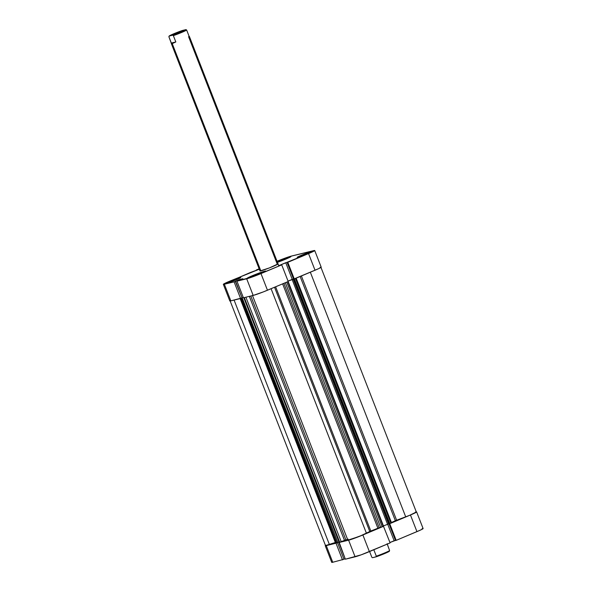 <?xml version="1.0" encoding="UTF-8"?>
<svg xmlns="http://www.w3.org/2000/svg" width="592" height="592" viewBox="0 0 592 592"><rect width="100%" height="100%" fill="white"/><g stroke="black" fill="none" stroke-linecap="round" stroke-linejoin="round"><path stroke-width="0.89" d="M240.204 277.574L227.298 282.806A7.274 0.429 158.7 0 1 232.515 280.305A7.274 0.429 158.7 0 1 240.204 277.574A7.274 0.429 158.7 0 1 240.848 277.507L240.204 277.574M227.935 282.732A7.274 0.429 158.7 0 1 227.291 282.791L234.388 280.49L240.84 277.5A7.274 0.429 158.7 0 1 235.623 279.994A7.274 0.429 158.7 0 1 227.935 282.732M310.119 252.14L301.099 255.418L297.843 257.298A7.274 0.429 158.7 0 1 297.199 257.365A7.274 0.429 158.7 0 1 302.431 254.871A7.274 0.429 158.7 0 1 310.119 252.14A7.274 0.429 158.7 0 1 310.763 252.074L310.119 252.14M276.819 262.574L290.946 256.514L277.078 261.375A10.005 0.592 158.7 0 1 290.073 256.617A10.005 0.592 158.7 0 1 290.961 256.528A10.005 0.592 158.7 0 1 277.456 262.352M264.853 271.158L265.031 271.61L264.853 271.158L257.809 273.541L247.101 278.351A10.005 0.592 158.7 0 1 254.279 274.917A10.005 0.592 158.7 0 1 264.853 271.158A10.005 0.592 158.7 0 1 265.734 271.077L264.853 271.158M247.974 278.255A10.005 0.592 158.7 0 1 247.093 278.344L256.847 275.176L265.727 271.062A10.005 0.592 158.7 0 1 258.549 274.496A10.005 0.592 158.7 0 1 247.974 278.255M277.803 263.877L277.211 263.995L277.374 264.424L277.211 263.995A9.701 0.57 158.7 0 1 278.062 263.914A9.701 0.57 158.7 0 1 271.099 267.229A9.701 0.57 158.7 0 1 260.843 270.877A9.701 0.57 158.7 0 1 259.984 270.958L171.295 43.49M314.715 250.534L321.204 267.17A11.522 0.681 -21.3 0 1 315.033 270.241L308.543 253.605L287.801 262.323L294.291 278.958L315.033 270.241L308.543 253.605A11.522 0.681 158.7 0 0 314.715 250.534A11.522 0.681 158.7 0 0 313.701 250.631L291.353 256.077A11.522 0.681 158.7 0 0 277.071 261.272L290.272 256.373L314.707 250.52L310.356 252.828L278.492 265.771L281.725 264.876L260.983 273.593L267.466 290.235L288.208 281.511L281.725 264.876L252.769 276.812L236.955 281.163L242.853 278.736L239.442 279.565L234.099 281.859L240.581 298.501L230.836 300.869L224.353 284.234L234.099 281.859L223.45 284.167L250.253 272.542L259.303 269.205L229.504 281.267A11.522 0.681 158.7 0 0 223.339 284.338L229.822 300.973A11.522 0.681 -21.3 0 0 230.836 300.869L242.069 297.872L235.305 281.304L239.442 279.565L239.649 280.083L239.442 279.565L242.853 278.736L236.955 281.163L246.694 278.795L253.184 295.43L263.403 291.878L288.208 281.511L281.725 264.876L278.492 265.771L285.751 262.722L292.241 279.357L293.551 279.032L288.052 281.111L292.241 279.357L285.751 262.722L287.697 262.241L287.105 262.493L293.588 279.128L318.4 268.768L321.086 267.34L320.183 267.273M259.148 268.805L256.329 269.989L256.484 270.396L256.329 269.989L259.148 268.805M230.458 300.462L229.829 300.988L230.836 300.869L224.353 284.234A11.522 0.681 158.7 0 1 223.339 284.338M242.054 297.835L243.253 297.325L242.054 297.835M243.438 297.806L253.184 295.43L243.438 297.806L236.955 281.163L243.438 297.806M259.289 269.168L256.329 269.989L259.289 269.168M297.843 257.298L310.756 252.066A7.274 0.429 158.7 0 1 305.531 254.567A7.274 0.429 158.7 0 1 297.843 257.298M259.992 270.973L269.449 267.887L278.055 263.899M246.694 278.795L253.184 295.43A11.522 0.681 -21.3 0 0 267.466 290.235L260.983 273.593A11.522 0.681 158.7 0 1 246.694 278.795M294.291 278.958L293.588 279.128L287.105 262.493L287.801 262.323L294.291 278.958M242.069 297.872L240.581 298.501L234.099 281.859L235.579 281.237L242.069 297.872M248.692 278.062A9.701 0.57 158.7 0 1 256.425 274.74A9.701 0.57 158.7 0 1 264.365 271.95M257.239 274.547L250.586 277.463L263.114 272.549L257.239 274.547M248.129 278.366L264.816 271.832M290.036 257.283L277.308 261.96A9.701 0.57 158.7 0 1 289.592 257.402M282.458 260.006L277.374 262.145L282.458 260.006L282.621 260.413L282.458 260.006L288.334 258.001L282.458 260.006M415.614 512.021L416.62 511.91L415.991 512.435L410.456 514.996L416.946 531.631L396.196 540.348L389.714 523.713L410.456 514.996L389.558 523.75L396.196 540.348L420.313 530.151L422.991 528.73L422.096 528.663M348.607 540.185L355.096 556.82L345.351 559.196L338.861 542.553L348.607 540.185L339.186 542.42L345.351 559.196L361.172 554.837L390.121 542.901L369.378 551.626L362.889 534.983L348.607 540.185L355.096 556.82A11.522 0.681 -21.3 0 0 369.378 551.626L362.889 534.983L383.638 526.266L362.889 534.983A11.522 0.681 158.7 0 1 348.607 540.185M383.483 526.303L390.121 542.901L383.483 526.303M332.371 561.852L331.742 562.378L332.748 562.259L326.266 545.624L336.337 543.116L326.266 545.624L325.26 545.743L325.881 545.217M325.245 545.728L331.735 562.363A11.522 0.681 -21.3 0 0 332.748 562.259L343.982 559.262L337.499 542.642L343.982 559.262L332.748 562.259L326.266 545.624A11.522 0.681 158.7 0 1 325.245 545.728A11.522 0.681 158.7 0 1 325.474 545.469M343.959 559.225L345.166 558.715L343.959 559.225M389.965 542.501L395.463 540.422L394.146 540.748L387.679 524.149L394.146 540.748L389.965 542.501M395.5 540.518L396.196 540.348L395.5 540.518L389.033 523.927L395.5 540.518M336.012 543.249L342.494 559.884L336.012 543.249M416.946 531.631A11.522 0.681 -21.3 0 0 423.11 528.56L416.627 511.925A11.522 0.681 158.7 0 1 410.456 514.996L416.946 531.631M179.413 32.456L175.935 33.811L179.413 32.456M175.276 33.389L182.921 30.762L179.842 32.279L182.921 30.732L174.374 33.774L172.198 34.928L174.788 34.218L179.842 32.279L172.205 34.943L175.276 33.389L175.728 33.885L175.276 33.389M171.406 43.608L172.235 43.601L260.843 270.877L172.235 43.601L171.406 43.608L168.89 36.734L169.578 35.735L173.952 33.707L186.006 29.6L176.838 33.685L169.112 36.068A9.095 0.54 158.7 0 1 173.952 33.707A9.095 0.54 158.7 0 1 182.41 30.473L186.006 29.6A9.095 0.54 158.7 0 1 181.159 31.953A9.095 0.54 158.7 0 1 172.709 35.187L173.367 35.646L175.831 41.958L172.235 43.601L175.831 41.958L173.367 35.646A9.701 0.57 -21.3 0 0 186.665 30.059A9.701 0.57 158.7 0 1 173.367 35.646L172.709 35.187L169.112 36.068L168.89 36.734L171.347 43.053L175.831 41.958L171.347 43.053L171.406 43.608L171.347 43.053M189.129 36.371L186.665 30.059L186.006 29.6L186.665 30.059L189.129 36.371M387.22 543.915L389.61 550.582L389.388 551.256A9.095 0.54 -21.3 0 1 384.548 553.609A9.095 0.54 -21.3 0 1 376.09 556.843L376.312 556.169A9.701 0.57 -21.3 0 0 389.61 550.582A9.701 0.57 158.7 0 1 376.312 556.169L373.848 549.85L373.426 549.924L373.848 549.85L376.312 556.169L376.09 556.843L372.494 557.716L371.828 557.257L369.6 551.529L371.828 557.257L372.494 557.716L377.037 556.51L386.413 552.802L389.225 551.389L389.61 550.582L387.094 543.708M373.848 549.85L373.226 550.005L373.848 549.85M189.336 36.489L188.596 36.726L277.374 264.424M391.319 522.558A33.959 2.005 -21.3 0 0 395.36 520.708L405.727 516.883L310.334 272.216L405.727 516.883A11.218 0.666 -21.3 0 0 416.346 512.036L320.916 267.281M383.527 526.251L287.838 281.674L383.253 526.406L382.21 526.85L286.787 282.11L382.21 526.85L380.7 527.391L285.314 282.732L380.7 527.391L379.176 527.768L283.879 283.339L379.176 527.768L369.763 531.483L274.547 287.261L369.763 531.483L366.478 533.377A11.218 0.666 -21.3 0 1 354.971 538.076A11.218 0.666 -21.3 0 1 347.874 540.17A11.218 0.666 -21.3 0 0 347.874 540.17L359.566 536.322L370.829 531.017L275.62 286.809L370.829 531.017A33.959 2.005 -21.3 0 0 377.903 528.219L282.628 283.857L377.903 528.219L383.579 526.244L288.126 281.548M416.331 512.013L409.612 515.329L395.36 520.708L300.144 276.501L395.36 520.708L391.416 522.514M345.869 539.874L344.492 540.385L249.35 296.363L344.492 540.385L339.734 542.302L244.326 297.584L339.734 542.302L339.186 542.427L345.869 539.874L250.793 296.015L345.869 539.874L348.2 539.149M325.533 545.572L335.242 542.524L329.433 544.64L234.084 300.077L329.433 544.64A11.218 0.666 -21.3 0 1 325.533 545.617L230.103 300.862M335.546 543.301L337.869 542.494L242.165 297.806L243.26 297.347L242.165 297.806L337.869 542.494L336.892 542.901L241.469 298.146L242.439 297.739L241.469 298.146L336.892 542.901L336.145 543.175L240.722 298.442L336.145 543.175L335.649 543.293L240.115 298.553M337.847 542.45L339.009 541.961L337.847 542.45M383.446 525.903L388.611 523.92L383.446 525.903M391.549 522.869L390.905 523.195L295.482 278.455L390.905 523.195L389.099 523.905L293.676 279.15L293.218 279.269L293.676 279.15L389.099 523.905L388.648 524.016L293.218 279.269L293.58 279.113L293.218 279.269L388.648 524.016L389.64 523.72L391.549 522.869L296.126 278.114M416.169 511.984L415.355 512.132M288.06 281.133L293.573 279.076L292.1 279.431L387.531 524.186L292.1 279.431L288.06 281.133M396.618 520.198L301.395 275.976L396.618 520.198M366.478 533.377L271.084 288.711L366.478 533.377M341.236 541.754L245.895 297.206L341.236 541.754M339.246 542.42L243.83 297.709L339.246 542.42M389.854 523.631L294.439 278.899L389.854 523.631M189.373 36.438L278.751 265.66M347.874 540.17L252.451 295.423M339.186 542.427L243.763 297.672M383.579 526.244L288.156 281.489"/></g></svg>
